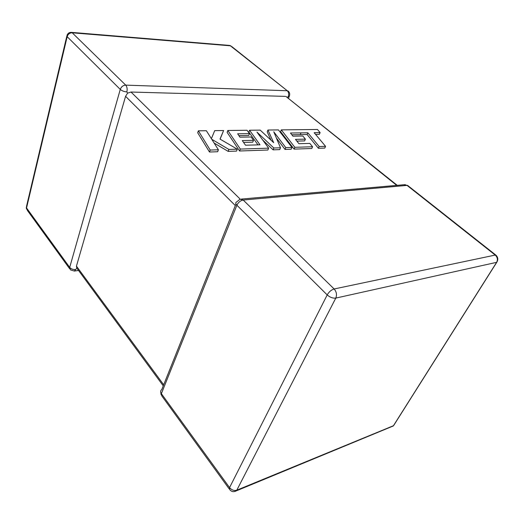 <?xml version="1.0" encoding="UTF-8"?>
<svg xmlns="http://www.w3.org/2000/svg" width="524" height="524" viewBox="0 0 524 524"><rect width="100%" height="100%" fill="white"/><g stroke="black" fill="none" stroke-linecap="round" stroke-linejoin="round"><path stroke-width="0.79" d="M126.854 91.916C124.168 91.7 121.974 90.868 120.265 89.414L67.17 36.687L26.547 207.956L69.699 267.397L120.265 89.414C121.286 86.735 123.107 85.301 125.721 85.124L287.27 90.744L230.396 45.804L72.22 32.796L125.721 85.124C127.103 86.82 127.483 89.087 126.854 91.916L127.594 93.134L131.007 92.034L240.215 199.14M78.548 270.469L74.356 271.065L76.786 268.249L76.445 266.14L125.577 96.318L127.594 93.134M289.576 95.538L289.294 96.305L287.041 97.333M396.734 185.385L286.752 97.104M285.338 96.37L131.007 92.034M291.816 134.74L307.116 134.524L318.402 148.285L324.782 148.069L325.561 146.327L314.158 132.703L320.125 132.611L319.378 134.308L315.559 134.373M320.125 132.611L317.465 129.474L281.303 129.88L294.855 147.316L312.553 146.746L309.835 143.419L298.929 143.72L295.477 139.371L305.394 139.148L302.833 135.998L292.949 136.181L290.453 133.011L307.857 132.795L307.116 134.524M307.857 132.795L319.182 146.537L318.402 148.285M319.182 146.537L325.561 146.327M281.303 129.88L280.576 131.648L294.082 149.117L311.78 148.515L312.553 146.746M294.855 147.316L294.082 149.117M296.839 141.094L304.634 140.897L305.394 139.148M267.941 130.031L273.685 142.666L260.205 130.116L249.562 130.24L259.996 144.814L245.501 145.22L242.298 140.583L253.498 140.327L251.107 136.974L239.946 137.183L237.641 133.81L249.437 133.633L247.027 130.266L227.822 130.483L240.333 149.071L268.642 148.161L256.943 132.087L273.842 147.991L280.497 147.781L273.757 131.786L285.796 147.611L291.966 147.408L278.454 129.913L267.941 130.031L267.22 131.825L270.974 140.137M249.562 130.24L248.848 132.068L257.959 144.866M243.562 142.417L252.764 142.187L253.498 140.327M238.898 135.644L248.717 135.474L249.437 133.633M227.822 130.483L227.121 132.362L239.586 150.991L267.882 150.021L268.642 148.161M240.333 149.071L239.586 150.991M262.773 140.098L273.083 149.838L279.731 149.615L280.497 147.781M273.842 147.991L273.083 149.838M276.371 137.989L285.03 149.432L291.193 149.222L291.966 147.408M285.796 147.611L285.03 149.432M223.617 130.528L214.709 130.633L211.395 138.683L206.358 130.725L198.36 130.817L197.686 132.749L209.489 152.019L217.657 151.737L218.384 149.779L211.729 139.26L228.903 149.438L228.169 151.377L236.553 151.089L237.293 149.17L220.008 139.089L223.617 130.528L220.093 139.135M198.36 130.817L210.209 150.041L209.489 152.019M210.209 150.041L218.384 149.779M214.119 143.039L228.169 151.377M228.903 149.438L237.293 149.17M76.445 266.14L163.691 384.786M235.315 205.565L125.577 96.318M236.894 205.231L161.372 393.675L229.558 487.602L327.199 294.914L236.894 205.231C238.328 202.297 240.431 200.561 243.202 200.03L334.135 288.973L495.219 255.077L407.037 185.391L243.202 200.03L240.084 199.186L236.822 201.799C235.42 202.506 235.44 203.653 236.894 205.231M236.802 490.182L393.432 425.73L496.628 262.341L335.786 298.097L236.802 490.182C234.11 490.949 231.693 490.091 229.558 487.602L229.781 489.717C231.824 491.99 234.11 492.246 236.632 490.484L236.802 490.182M335.786 298.097C337.083 294.822 336.532 291.776 334.135 288.973C331.319 289.844 329.007 291.822 327.199 294.914C330.009 297.37 332.871 298.431 335.786 298.097M241.446 199.061L403.893 184.749L407.639 185.437L495.789 255.05L495.219 255.077C497.486 257.238 497.957 259.662 496.628 262.341L496.759 262.308C498.389 259.616 498.062 257.199 495.789 255.05L496.398 255.601M497.296 260.651L496.759 262.308L393.563 425.671L390.996 426.916M234.955 491.427L393.242 425.992L394.506 424.178M404.836 184.605L408.334 185.987M229.198 488.912L161.857 395.987L161.372 393.675C160.272 391.972 160.416 390.583 161.805 389.515L235.964 203.954M229.558 45.431L231.025 45.955L229.558 45.431L71.447 32.37C69.299 32.265 67.819 33.241 67.026 35.311L67.17 36.687C68.022 34.145 69.705 32.848 72.22 32.796L71.447 32.37M231.863 46.616L287.27 90.744C288.711 92.185 289.052 94.084 288.292 96.455M288.835 91.733L287.899 90.868C289.674 92.276 290.139 94.091 289.294 96.305L288.423 98.44M69.653 268.753L27.392 210.438L26.547 207.956L26.56 206.168L66.803 36.221M75.469 269.513C73.026 269.677 71.1 268.969 69.699 267.397L70.452 269.86L74.356 271.065M300.999 132.873L300.259 134.616M160.75 392.443L161.137 394.782M26.272 207.439L26.501 208.997M77.159 268.576L163.259 385.874M285.993 96.495L397.244 185.339"/></g></svg>
